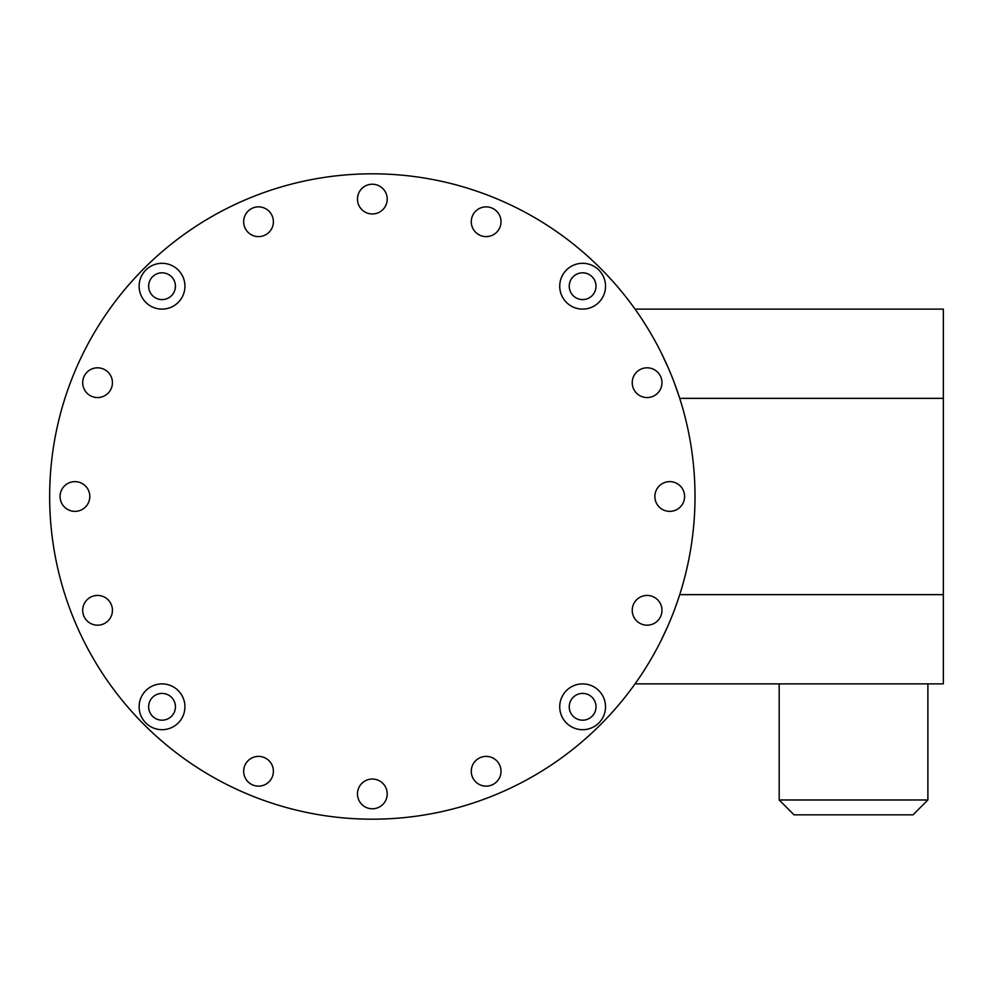 <?xml version="1.0" encoding="UTF-8"?>
<svg xmlns="http://www.w3.org/2000/svg" width="993" height="993" viewBox="0 0 993 993"><rect width="100%" height="100%" fill="white"/><g stroke="black" fill="none" stroke-linecap="round" stroke-linejoin="round"><path stroke-width="1.49" d="M372.338 819.188A322.688 322.688 0 0 1 49.65 496.5A322.688 322.688 0 0 1 372.338 173.812A322.688 322.688 0 0 1 695.013 496.5A322.688 322.688 0 0 1 372.338 819.188M372.338 808.774A14.87 14.87 0 0 1 357.468 793.904A14.87 14.87 0 0 1 372.338 779.033A14.87 14.87 0 0 1 387.208 793.904A14.87 14.87 0 0 1 372.338 808.774M252.83 785.004A14.87 14.87 0 0 1 244.787 765.578A14.87 14.87 0 0 1 264.212 757.522A14.87 14.87 0 0 1 272.256 776.96A14.87 14.87 0 0 1 252.83 785.004M83.834 616.008A14.87 14.87 0 0 1 91.877 596.57A14.87 14.87 0 0 1 111.303 604.625A14.87 14.87 0 0 1 103.26 624.051A14.87 14.87 0 0 1 83.834 616.008M60.064 496.5A14.87 14.87 0 0 1 74.934 481.63A14.87 14.87 0 0 1 89.804 496.5A14.87 14.87 0 0 1 74.934 511.37A14.87 14.87 0 0 1 60.064 496.5M83.834 376.992A14.87 14.87 0 0 1 103.26 368.949A14.87 14.87 0 0 1 111.303 388.375A14.87 14.87 0 0 1 91.877 396.43A14.87 14.87 0 0 1 83.834 376.992M252.83 207.996A14.87 14.87 0 0 1 272.256 216.04A14.87 14.87 0 0 1 264.212 235.478A14.87 14.87 0 0 1 244.787 227.422A14.87 14.87 0 0 1 252.83 207.996M372.338 184.226A14.87 14.87 0 0 1 387.208 199.096A14.87 14.87 0 0 1 372.338 213.967A14.87 14.87 0 0 1 357.468 199.096A14.87 14.87 0 0 1 372.338 184.226M491.833 207.996A14.87 14.87 0 0 1 499.889 227.422A14.87 14.87 0 0 1 480.451 235.478A14.87 14.87 0 0 1 472.407 216.04A14.87 14.87 0 0 1 491.833 207.996M660.841 376.992A14.87 14.87 0 0 1 652.786 396.43A14.87 14.87 0 0 1 633.36 388.375A14.87 14.87 0 0 1 641.404 368.949A14.87 14.87 0 0 1 660.841 376.992M684.611 496.5A14.87 14.87 0 0 1 669.741 511.37A14.87 14.87 0 0 1 654.871 496.5A14.87 14.87 0 0 1 669.741 481.63A14.87 14.87 0 0 1 684.611 496.5M660.841 616.008A14.87 14.87 0 0 1 641.404 624.051A14.87 14.87 0 0 1 633.36 604.625A14.87 14.87 0 0 1 652.786 596.57A14.87 14.87 0 0 1 660.841 616.008M491.833 785.004A14.87 14.87 0 0 1 472.407 776.96A14.87 14.87 0 0 1 480.451 757.522A14.87 14.87 0 0 1 499.889 765.578A14.87 14.87 0 0 1 491.833 785.004M605.531 706.793A22.901 22.901 0 0 1 582.63 729.694A22.901 22.901 0 0 1 559.729 706.793A22.901 22.901 0 0 1 582.63 683.892A22.901 22.901 0 0 1 605.531 706.793M162.033 729.694A22.901 22.901 0 0 1 139.132 706.793A22.901 22.901 0 0 1 162.033 683.892A22.901 22.901 0 0 1 184.934 706.793A22.901 22.901 0 0 1 162.033 729.694M139.132 286.207A22.901 22.901 0 0 1 162.033 263.306A22.901 22.901 0 0 1 184.934 286.207A22.901 22.901 0 0 1 162.033 309.108A22.901 22.901 0 0 1 139.132 286.207M582.63 263.306A22.901 22.901 0 0 1 605.531 286.207A22.901 22.901 0 0 1 582.63 309.108A22.901 22.901 0 0 1 559.729 286.207A22.901 22.901 0 0 1 582.63 263.306M679.733 398.354L674.173 382.417L679.733 398.354L943.35 398.354L943.35 683.867L635.048 683.867L635.756 682.874L635.048 683.867M667.755 366.678L660.904 352.105L667.743 366.678M647.635 328.174L642.285 319.721L647.635 328.162M638.263 313.738L635.83 310.238L638.263 313.738M635.743 310.126L635.048 309.133L635.756 310.126M676.283 604.861L679.733 594.646L943.35 594.646M667.755 626.322L660.904 640.895L667.743 626.322M642.359 673.167L647.635 664.838M638.263 679.262L635.83 682.762L638.263 679.262M635.048 309.133L943.35 309.133L943.35 398.354M927.884 683.867L927.884 799.973L779.182 799.973L779.182 683.867M779.182 799.973L794.052 814.843L913.014 814.843L927.884 799.973M596.011 706.793A13.381 13.381 0 0 0 582.63 693.412A13.381 13.381 0 0 0 569.25 706.793A13.381 13.381 0 0 0 582.63 720.186A13.381 13.381 0 0 0 596.011 706.793M162.033 720.186A13.381 13.381 0 0 0 175.426 706.793A13.381 13.381 0 0 0 162.033 693.412A13.381 13.381 0 0 0 148.652 706.793A13.381 13.381 0 0 0 162.033 720.186M148.652 286.207A13.381 13.381 0 0 0 162.033 299.588A13.381 13.381 0 0 0 175.426 286.207A13.381 13.381 0 0 0 162.033 272.814A13.381 13.381 0 0 0 148.652 286.207M582.63 272.814A13.381 13.381 0 0 0 569.25 286.207A13.381 13.381 0 0 0 582.63 299.588A13.381 13.381 0 0 0 596.011 286.207A13.381 13.381 0 0 0 582.63 272.814"/></g></svg>
